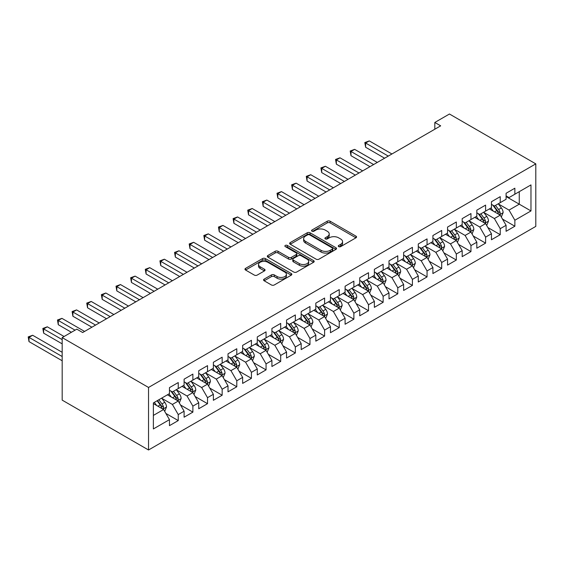 <?xml version="1.0" encoding="UTF-8"?>
<svg xmlns="http://www.w3.org/2000/svg" width="564" height="564" viewBox="0 0 564 564"><rect width="100%" height="100%" fill="white"/><g stroke="black" fill="none" stroke-linecap="round" stroke-linejoin="round"><path stroke-width="0.85" d="M338.696 246.616A1.424 0.818 0 0 0 340.705 246.616L355.969 237.804A2.03 1.17 0 0 0 356.568 236.979A2.03 1.17 0 0 0 355.969 236.147L330.116 221.215A2.03 1.17 0 0 0 327.24 221.215L311.977 230.027A1.424 0.818 0 0 0 311.561 230.613A1.424 0.818 0 0 0 311.977 231.191A1.424 0.818 0 0 0 313.986 231.191L315.96 230.049A6.5 3.751 0 0 1 325.153 230.049L327.31 231.296A6.5 3.751 0 0 1 329.214 233.947A6.5 3.751 0 0 1 327.31 236.605L325.336 237.747A1.424 0.818 0 0 0 324.92 238.325A1.424 0.818 0 0 0 325.336 238.903A1.424 0.818 0 0 0 327.346 238.903L329.32 237.768A6.5 3.751 0 0 1 338.52 237.768L340.67 239.009A6.5 3.751 0 0 1 342.574 241.66A6.5 3.751 0 0 1 340.67 244.318L338.696 245.46A1.424 0.818 0 0 0 338.28 246.038A1.424 0.818 0 0 0 338.696 246.616L338.696 245.46M264.171 279.109A2.03 1.17 0 0 0 263.578 279.941A2.03 1.17 0 0 0 264.171 280.773L271.425 284.961A2.03 1.17 0 0 0 274.301 284.961L291.25 275.169A2.03 1.17 0 0 0 291.849 274.344A2.03 1.17 0 0 0 291.25 273.512L265.39 258.58A2.03 1.17 0 0 0 262.521 258.58L245.566 268.372A2.03 1.17 0 0 0 244.973 269.197A2.03 1.17 0 0 0 245.566 270.029L254.329 275.091A2.03 1.17 0 0 0 257.205 275.091L264.46 270.903A2.03 1.17 0 0 0 265.052 270.071A2.03 1.17 0 0 0 264.46 269.239L260.117 266.73A5.436 3.137 0 0 1 258.523 264.516A5.436 3.137 0 0 1 261.879 261.611A5.436 3.137 0 0 1 267.801 262.295L284.827 272.123A5.436 3.137 0 0 1 286.413 274.344A5.436 3.137 0 0 1 283.058 277.241A5.436 3.137 0 0 1 277.135 276.557L274.301 274.922A2.03 1.17 0 0 0 271.425 274.922L264.171 279.109L264.171 280.773M62.181 337.603L148.536 387.454L148.536 449.987L62.181 400.13L62.181 337.603L76.817 329.15L82.675 332.527L440.667 125.842L434.816 122.466L434.816 129.226M434.816 122.466L449.452 114.013L535.8 163.87L148.536 387.454M316.108 259.165A2.03 1.17 0 0 0 318.977 259.165L335.933 249.38A2.03 1.17 0 0 0 336.525 248.548A2.03 1.17 0 0 0 335.933 247.716L310.073 232.791A2.03 1.17 0 0 0 307.197 232.791L290.248 242.576A2.03 1.17 0 0 0 289.649 243.408A2.03 1.17 0 0 0 290.248 244.233L316.108 259.165M285.856 246.926A1.424 0.818 0 0 1 287.302 247.124L287.302 245.439L313.591 260.617A2.03 1.17 0 0 1 314.19 261.442A2.03 1.17 0 0 1 313.591 262.274L296.643 272.059A2.03 1.17 0 0 1 293.766 272.059L267.907 257.135L267.907 255.471A2.03 1.17 0 0 0 267.315 256.303A2.03 1.17 0 0 0 267.907 257.135M267.907 255.471L275.161 251.283A2.03 1.17 0 0 1 278.038 251.283L288.521 257.339A2.03 1.17 0 0 0 291.398 257.339L296.206 254.561A2.03 1.17 0 0 0 296.805 253.729A2.03 1.17 0 0 0 296.206 252.905L285.292 246.595A1.424 0.818 0 0 1 284.876 246.017A1.424 0.818 0 0 1 285.751 245.262A1.424 0.818 0 0 1 287.302 245.439M148.536 449.987L535.8 226.397L535.8 163.87M506.091 196.568L519.261 204.175L519.261 191.668L530.971 184.907L514.869 194.206L514.869 188.207L506.091 193.276L506.091 199.275L500.233 202.652L500.233 196.653L491.455 201.729L491.455 207.728L485.597 211.105L485.597 205.106L476.82 210.175L476.82 216.174L470.961 219.558L470.961 213.559L462.184 218.628L462.184 224.627L456.325 228.004L456.325 222.004L447.548 227.073L447.548 233.073L441.69 236.457L441.69 230.457L432.912 235.526L432.912 241.526L427.054 244.903L427.054 238.903L418.276 243.972L418.276 249.972L412.418 253.356L412.418 247.356L403.641 252.425L403.641 258.425L397.782 261.802L397.782 255.802L389.005 260.878L389.005 266.878L383.146 270.255L383.146 264.255L374.369 269.324L374.369 275.324L368.511 278.708L368.511 272.708L359.733 277.777L359.733 283.777L353.875 287.154L353.875 281.154L345.097 286.223L345.097 292.222L339.239 295.606L339.239 289.607L330.462 294.676L330.462 300.675L324.603 304.052L324.603 298.053L315.826 303.122L315.826 309.121L309.967 312.505L309.967 306.506L301.19 311.575L301.19 317.574L295.332 320.951L295.332 314.952L286.554 320.028L286.554 326.027L280.696 329.404L280.696 323.405L271.918 328.474L271.918 334.473L266.06 337.857L266.06 331.858L257.283 336.927L257.283 342.926L251.424 346.303L251.424 340.303L242.647 345.372L242.647 351.372L236.788 354.756L236.788 348.756L228.011 353.825L228.011 359.825L222.153 363.202L222.153 357.202L213.375 362.271L213.375 368.271L207.517 371.655L207.517 365.655L198.739 370.724L198.739 376.724L192.881 380.101L192.881 374.101L184.104 379.177L184.104 385.177L178.245 388.554L178.245 382.554L169.468 387.623L169.468 393.623L153.366 402.922L153.366 428.943L169.468 419.651L163.609 409.506L153.366 403.591M530.971 184.907L530.971 210.936L514.869 220.228L509.017 210.09L498.407 203.964M502.503 219.093L514.869 226.227L514.869 220.228M514.869 226.227L506.091 231.303L506.091 225.304L500.233 228.681L494.381 218.543L483.771 212.416M487.867 227.539L500.233 234.68L500.233 228.681M500.233 234.68L491.455 239.749L491.455 233.75L485.597 237.134L479.745 226.989L469.135 220.862M473.231 235.992L485.597 243.133L485.597 237.134M485.597 243.133L476.82 248.202L476.82 242.203L470.961 245.58L465.11 235.442L454.499 229.315M458.595 244.438L470.961 251.579L470.961 245.58M470.961 251.579L462.184 256.648L462.184 250.649L456.325 254.033L450.474 243.888L439.864 237.761M443.96 252.891L456.325 260.032L456.325 254.033M456.325 260.032L447.548 265.101L447.548 259.102L441.69 262.479L435.838 252.341L425.228 246.214M429.324 261.343L441.69 268.478L441.69 262.479M441.69 268.478L432.912 273.547L432.912 267.547L427.054 270.931L421.202 260.794L410.592 254.667M414.688 269.789L427.054 276.931L427.054 270.931M427.054 276.931L418.276 282L418.276 276L412.418 279.377L406.566 269.239L395.956 263.113M400.052 278.242L412.418 285.377L412.418 279.377M412.418 285.377L403.641 290.453L403.641 284.453L397.782 287.83L391.931 277.692L381.32 271.566M385.416 286.688L397.782 293.83L397.782 287.83M397.782 293.83L389.005 298.899L389.005 292.899L383.146 296.283L377.295 286.138L366.685 280.012M370.781 295.141L383.146 302.283L383.146 296.283M383.146 302.283L374.369 307.352L374.369 301.352L368.511 304.729L362.659 294.591L352.049 288.465M356.145 303.587L368.511 310.729L368.511 304.729M368.511 310.729L359.733 315.798L359.733 309.798L353.875 313.182L348.023 303.037L337.413 296.911M341.509 312.04L353.875 319.182L353.875 313.182M353.875 319.182L345.097 324.251L345.097 318.251L339.239 321.628L333.387 311.49L322.777 305.364M326.873 320.493L339.239 327.628L339.239 321.628M339.239 327.628L330.462 332.697L330.462 326.697L324.603 330.081L318.752 319.943L308.141 313.817M312.237 328.939L324.603 336.081L324.603 330.081M324.603 336.081L315.826 341.149L315.826 335.15L309.967 338.527L304.116 328.389L293.506 322.263M297.602 337.392L309.967 344.526L309.967 338.527M309.967 344.526L301.19 349.602L301.19 343.603L295.332 346.98L289.48 336.842L278.87 330.716M282.966 345.838L295.332 352.979L295.332 346.98M295.332 352.979L286.554 358.048L286.554 352.049L280.696 355.433L274.844 345.288L264.234 339.161M268.33 354.291L280.696 361.432L280.696 355.433M280.696 361.432L271.918 366.501L271.918 360.502L266.06 363.879L260.208 353.741L249.598 347.614M253.694 362.737L266.06 369.878L266.06 363.879M266.06 369.878L257.283 374.947L257.283 368.948L251.424 372.332L245.573 362.187L234.962 356.06M239.058 371.19L251.424 378.331L251.424 372.332M251.424 378.331L242.647 383.4L242.647 377.401L236.788 380.778L230.937 370.64L220.327 364.513M224.423 379.642L236.788 386.777L236.788 380.778M236.788 386.777L228.011 391.846L228.011 385.846L222.153 389.231L216.301 379.093L205.691 372.966M209.787 388.088L222.153 395.23L222.153 389.231M222.153 395.23L213.375 400.299L213.375 394.299L207.517 397.676L201.665 387.538L191.055 381.412M195.151 396.541L207.517 403.676L207.517 397.676M207.517 403.676L198.739 408.752L198.739 402.752L192.881 406.129L187.029 395.991L176.419 389.865M180.515 404.987L192.881 412.129L192.881 406.129M192.881 412.129L184.104 417.198L184.104 411.198L178.245 414.582L172.394 404.437L161.783 398.311M165.879 413.44L178.245 420.582L178.245 414.582M178.245 420.582L169.468 425.651L169.468 419.651M169.468 390.246L172.394 391.931L178.245 388.554M153.366 415.421L163.609 409.506M184.104 381.793L187.029 383.485L192.881 380.101M172.394 404.437L178.245 401.06L167.416 394.807M184.104 411.198L178.245 401.06M198.739 373.347L201.665 375.032L207.517 371.655M187.029 395.991L192.881 392.607L182.052 386.354M198.739 402.752L192.881 392.607M213.375 364.894L216.301 366.586L222.153 363.202M201.665 387.538L207.517 384.162L196.688 377.908M213.375 394.299L207.517 384.162M228.011 356.441L230.937 358.133L236.788 354.756M216.301 379.093L222.153 375.709L211.324 369.455M228.011 385.846L222.153 375.709M242.647 347.995L245.573 349.687L251.424 346.303M230.937 370.64L236.788 367.263L225.96 361.009M242.647 377.401L236.788 367.263M257.283 339.542L260.208 341.234L266.06 337.857M245.573 362.187L251.424 358.81L240.595 352.556M257.283 368.948L251.424 358.81M271.918 331.096L274.844 332.781L280.696 329.404M260.208 353.741L266.06 350.357L255.231 344.103M271.918 360.502L266.06 350.357M286.554 322.643L289.48 324.335L295.332 320.951M274.844 345.288L280.696 341.911L269.867 335.658M286.554 352.049L280.696 341.911M301.19 314.197L304.116 315.882L309.967 312.505M289.48 336.842L295.332 333.458L284.503 327.205M301.19 343.603L295.332 333.458M315.826 305.744L318.752 307.436L324.603 304.052M304.116 328.389L309.967 325.012L299.139 318.759M315.826 335.15L309.967 325.012M330.462 297.291L333.387 298.983L339.239 295.606M318.752 319.943L324.603 316.559L313.774 310.306M330.462 326.697L324.603 316.559M345.097 288.846L348.023 290.538L353.875 287.154M333.387 311.49L339.239 308.113L328.41 301.86M345.097 318.251L339.239 308.113M359.733 280.393L362.659 282.085L368.511 278.708M348.023 303.037L353.875 299.66L343.046 293.407M359.733 309.798L353.875 299.66M374.369 271.947L377.295 273.632L383.146 270.255M362.659 294.591L368.511 291.207L357.682 284.954M374.369 301.352L368.511 291.207M389.005 263.494L391.931 265.186L397.782 261.802M377.295 286.138L383.146 282.761L372.318 276.508M389.005 292.899L383.146 282.761M403.641 255.048L406.566 256.733L412.418 253.356M391.931 277.692L397.782 274.308L386.953 268.055M403.641 284.453L397.782 274.308M418.276 246.595L421.202 248.287L427.054 244.903M406.566 269.239L412.418 265.863L401.589 259.609M418.276 276L412.418 265.863M432.912 238.142L435.838 239.834L441.69 236.457M421.202 260.794L427.054 257.41L416.225 251.156M432.912 267.547L427.054 257.41M447.548 229.696L450.474 231.388L456.325 228.004M435.838 252.341L441.69 248.964L430.861 242.71M447.548 259.102L441.69 248.964M462.184 221.243L465.11 222.935L470.961 219.558M450.474 243.888L456.325 240.511L445.497 234.257M462.184 250.649L456.325 240.511M476.82 212.797L479.745 214.482L485.597 211.105M465.11 235.442L470.961 232.058L460.132 225.804M476.82 242.203L470.961 232.058M491.455 204.344L494.381 206.036L500.233 202.652M479.745 226.989L485.597 223.612L474.768 217.359M491.455 233.75L485.597 223.612M506.091 195.898L509.017 197.583L514.869 194.206M494.381 218.543L500.233 215.159L489.404 208.906M506.091 225.304L500.233 215.159M509.017 210.09L519.261 204.175L530.971 210.936M339.267 246.821L340.67 246.01A6.5 3.751 0 0 0 342.574 243.352L342.574 241.66M329.214 233.947L329.214 235.639A6.5 3.751 0 0 1 327.31 238.297L325.907 239.108M355.947 237.825L330.116 222.907A2.03 1.17 0 0 0 327.24 222.907L312.541 231.395M335.904 249.394L310.073 234.476A2.03 1.17 0 0 0 307.197 234.476L290.277 244.247M332.337 249.126A1.424 0.818 0 0 0 332.753 248.548A1.424 0.818 0 0 0 332.337 247.97L309.643 234.864A1.424 0.818 0 0 0 307.627 234.864L305.547 236.062A6.5 3.751 0 0 0 303.643 238.72A6.5 3.751 0 0 0 305.547 241.371L321.064 250.331A6.5 3.751 0 0 0 330.257 250.331L332.337 249.126L332.337 250.818A1.424 0.818 0 0 0 332.753 250.24L332.753 248.548M303.643 238.72L303.643 240.412A6.5 3.751 0 0 0 305.547 243.063L305.547 241.371M332.337 250.818L330.257 252.023A6.5 3.751 0 0 1 321.064 252.023L305.547 243.063M267.935 257.149L275.161 252.975L275.161 251.283M296.805 253.729L296.805 255.421A2.03 1.17 0 0 1 296.206 256.253L291.398 259.031A2.03 1.17 0 0 1 288.521 259.031L278.038 252.975A2.03 1.17 0 0 0 275.161 252.975M287.302 247.124L313.563 262.288M299.406 263.621A5.436 3.137 0 0 0 305.328 264.304A5.436 3.137 0 0 0 308.684 261.4A5.436 3.137 0 0 0 307.091 259.186L301.091 255.725A2.03 1.17 0 0 0 298.222 255.725L293.407 258.502A2.03 1.17 0 0 0 292.815 259.327A2.03 1.17 0 0 0 293.407 260.159L299.406 263.621L299.406 265.313A5.436 3.137 0 0 0 305.328 265.989A5.436 3.137 0 0 0 308.684 263.092L308.684 261.4M292.815 259.327L292.815 261.019A2.03 1.17 0 0 0 293.407 261.851L293.407 260.159M299.406 265.313L293.407 261.851M286.413 274.344L286.413 276.029A5.436 3.137 0 0 1 283.058 278.933A5.436 3.137 0 0 1 277.135 278.249L274.301 276.614A2.03 1.17 0 0 0 271.425 276.614L264.199 280.787M258.523 264.516L258.523 266.201A5.436 3.137 0 0 0 260.117 268.422L260.117 266.73M264.431 270.917L260.117 268.422M291.228 275.19L265.39 260.272A2.03 1.17 0 0 0 262.521 260.272L245.594 270.043M501.318 217.034L503.13 212.607A5.485 3.165 -120 0 0 501.382 207.94L498.273 203.787M493.317 211.169L490.955 208.01M489.848 209.166L489.58 208.807M391.931 153.986L369.286 140.908L365.627 143.023L365.627 147.246L384.613 158.209M499.203 214.567L500.049 213.798L500.169 212.839A5.485 3.165 -120 0 0 498.604 209.547L495.495 205.395M493.719 205.656L497.561 210.781A2.792 1.614 60 0 1 498.068 211.627L500.169 212.839M492.753 205.099L496.842 210.555A5.485 3.165 60 0 1 498.414 213.855L498.527 214.172M365.627 147.246L364.823 142.558L388.272 156.094M364.823 142.558L369.286 140.908M486.683 225.487L488.494 221.06A5.485 3.165 -120 0 0 486.746 216.386L483.637 212.24M478.681 219.615L476.319 216.463M475.212 217.612L474.944 217.253M377.295 162.432L354.65 149.361L350.991 151.476L350.991 155.699L369.977 166.662M484.568 223.013L485.414 222.251L485.534 221.292A5.485 3.165 -120 0 0 483.968 217.993L480.859 213.841M479.083 214.101L482.925 219.227A2.792 1.614 60 0 1 483.433 220.08L485.534 221.292M478.117 213.544L482.206 219.008A5.485 3.165 60 0 1 483.778 222.308L483.891 222.625M350.991 155.699L350.188 151.011L373.636 164.547M350.188 151.011L354.65 149.361M472.047 233.94L473.859 229.506A5.485 3.165 -120 0 0 472.11 224.839L469.001 220.686M464.045 228.067L461.683 224.916M460.576 226.065L460.309 225.706M362.659 170.885L340.014 157.814L336.356 159.922L336.356 164.152L355.341 175.108M469.932 231.466L470.778 230.697L470.898 229.745A5.485 3.165 -120 0 0 469.333 226.446L466.224 222.294M464.447 222.554L468.282 227.68A2.792 1.614 60 0 1 468.797 228.526L470.898 229.745M463.481 221.997L467.57 227.461A5.485 3.165 60 0 1 469.142 230.754L469.255 231.071M336.356 164.152L335.552 159.457L359 172.993M335.552 159.457L340.014 157.814M457.411 242.386L459.223 237.959A5.485 3.165 -120 0 0 457.474 233.292L454.365 229.139M449.409 236.52L447.048 233.362M445.941 234.518L445.673 234.159M348.023 179.331L325.379 166.26L321.72 168.375L321.72 172.598L340.705 183.561M455.296 239.911L456.142 239.15L456.262 238.191A5.485 3.165 -120 0 0 454.697 234.892L451.588 230.746M449.811 231L453.646 236.126A2.792 1.614 60 0 1 454.161 236.979L456.262 238.191M448.845 230.443L452.934 235.907A5.485 3.165 60 0 1 454.506 239.207L454.619 239.524M321.72 172.598L320.916 167.91L344.364 181.446M320.916 167.91L325.379 166.26M442.775 250.839L444.587 246.412A5.485 3.165 -120 0 0 442.839 241.737L439.73 237.585M434.774 244.966L432.412 241.815M431.305 242.964L431.037 242.605M333.387 187.784L310.743 174.713L307.084 176.821L307.084 181.051L326.07 192.007M440.66 248.364L441.506 247.603L441.626 246.644A5.485 3.165 -120 0 0 440.061 243.345L436.952 239.192M435.175 239.453L439.011 244.579A2.792 1.614 60 0 1 439.525 245.425L441.626 246.644M434.209 238.896L438.298 244.36A5.485 3.165 60 0 1 439.871 247.659L439.983 247.977M307.084 181.051L306.28 176.363L329.728 189.899M306.28 176.363L310.743 174.713M428.139 259.285L429.951 254.857A5.485 3.165 -120 0 0 428.203 250.19L425.094 246.038M420.138 253.419L417.776 250.261M416.669 251.417L416.401 251.058M318.752 196.23L296.107 183.159L292.448 185.274L292.448 189.497L311.434 200.46M426.024 256.817L426.87 256.049L426.99 255.09A5.485 3.165 -120 0 0 425.425 251.791L422.316 247.645M420.54 247.899L424.375 253.024A2.792 1.614 60 0 1 424.889 253.878L426.99 255.09M419.574 247.342L423.663 252.806A5.485 3.165 60 0 1 425.235 256.105L425.348 256.423M292.448 189.497L291.644 184.809L315.093 198.345M291.644 184.809L296.107 183.159M413.504 267.738L415.315 263.31A5.485 3.165 -120 0 0 413.567 258.636L410.458 254.491M405.502 261.865L403.14 258.714M402.033 259.863L401.765 259.503M304.116 204.683L281.471 191.612L277.812 193.727L277.812 197.95L296.798 208.906M411.389 265.263L412.235 264.502L412.354 263.543A5.485 3.165 -120 0 0 410.789 260.244L407.68 256.091M405.904 256.352L409.739 261.477A2.792 1.614 60 0 1 410.247 262.323L412.354 263.543M404.938 255.795L409.027 261.259A5.485 3.165 60 0 1 410.599 264.558L410.712 264.876M277.812 197.95L277.009 193.262L300.457 206.798M277.009 193.262L281.471 191.612M398.868 276.184L400.68 271.756A5.485 3.165 -120 0 0 398.931 267.089L395.822 262.937M390.866 270.318L388.504 267.16M387.397 268.316L387.13 267.956M289.48 213.136L266.835 200.058L263.176 202.173L263.176 206.396L282.162 217.359M396.753 273.716L397.599 272.948L397.719 271.989A5.485 3.165 -120 0 0 396.154 268.697L393.045 264.544M391.268 264.805L395.103 269.93A2.792 1.614 60 0 1 395.611 270.776L397.719 271.989M390.302 264.248L394.391 269.705A5.485 3.165 60 0 1 395.963 273.004L396.076 273.321M263.176 206.396L262.373 201.708L285.821 215.244M262.373 201.708L266.835 200.058M384.232 284.637L386.044 280.209A5.485 3.165 -120 0 0 384.296 275.535L381.186 271.39M376.23 278.764L373.869 275.613M372.762 276.762L372.494 276.402M274.844 221.582L252.2 208.511L248.541 210.626L248.541 214.849L267.526 225.804M382.117 282.162L382.963 281.401L383.083 280.442A5.485 3.165 -120 0 0 381.518 277.143L378.402 272.99M376.632 273.251L380.467 278.376A2.792 1.614 60 0 1 380.975 279.229L383.083 280.442M375.666 272.694L379.755 278.158A5.485 3.165 60 0 1 381.327 281.457L381.44 281.774M248.541 214.849L247.737 210.161L271.185 223.696M247.737 210.161L252.2 208.511M369.596 293.09L371.408 288.655A5.485 3.165 -120 0 0 369.66 283.988L366.551 279.836M361.594 287.217L359.233 284.066M358.126 285.215L357.858 284.855M260.208 230.034L237.564 216.964L233.905 219.072L233.905 223.302L252.891 234.257M367.481 290.615L368.327 289.847L368.447 288.895A5.485 3.165 -120 0 0 366.882 285.596L363.766 281.443M361.996 281.704L365.832 286.829A2.792 1.614 60 0 1 366.339 287.675L368.447 288.895M361.031 281.147L365.119 286.604A5.485 3.165 60 0 1 366.692 289.903L366.804 290.22M233.905 223.302L233.101 218.606L256.549 232.142M233.101 218.606L237.564 216.964M354.96 301.536L356.772 297.108A5.485 3.165 -120 0 0 355.024 292.441L351.915 288.289M346.959 295.67L344.597 292.512M343.49 293.668L343.222 293.308M245.573 238.48L222.928 225.41L219.269 227.525L219.269 231.748L238.255 242.71M352.845 299.061L353.691 298.3L353.811 297.341A5.485 3.165 -120 0 0 352.246 294.041L349.13 289.896M347.361 290.15L351.196 295.275A2.792 1.614 60 0 1 351.703 296.128L353.811 297.341M346.395 289.593L350.484 295.057A5.485 3.165 60 0 1 352.056 298.356L352.169 298.673M219.269 231.748L218.465 227.059L241.914 240.595M218.465 227.059L222.928 225.41M340.325 309.988L342.137 305.561A5.485 3.165 -120 0 0 340.388 300.887L337.279 296.734M332.323 304.116L329.961 300.964M328.854 302.114L328.586 301.754M230.937 246.933L208.292 233.863L204.633 235.971L204.633 240.201L223.619 251.156M338.21 307.514L339.056 306.745L339.175 305.794A5.485 3.165 -120 0 0 337.603 302.494L334.494 298.342M332.725 298.603L336.56 303.728A2.792 1.614 60 0 1 337.068 304.574L339.175 305.794M331.759 298.046L335.848 303.51A5.485 3.165 60 0 1 337.42 306.809L337.533 307.126M204.633 240.201L203.83 235.505L227.278 249.048M203.83 235.505L208.292 233.863M325.689 318.434L327.501 314.007A5.485 3.165 -120 0 0 325.752 309.34L322.643 305.187M317.687 312.569L315.325 309.41M314.218 310.567L313.951 310.207M216.301 255.379L193.656 242.308L189.998 244.423L189.998 248.646L208.983 259.609M323.574 315.967L324.42 315.198L324.54 314.24A5.485 3.165 -120 0 0 322.968 310.94L319.858 306.795M318.089 307.049L321.924 312.174A2.792 1.614 60 0 1 322.432 313.027L324.54 314.24M317.123 306.492L321.212 311.955A5.485 3.165 60 0 1 322.784 315.255L322.897 315.572M189.998 248.646L189.194 243.958L212.642 257.494M189.194 243.958L193.656 242.308M311.053 326.887L312.865 322.46A5.485 3.165 -120 0 0 311.116 317.786L308.007 313.64M303.051 321.015L300.69 317.863M299.583 319.012L299.315 318.653M201.665 263.832L179.021 250.761L175.362 252.876L175.362 257.099L194.347 268.055M308.938 324.413L309.784 323.651L309.904 322.693A5.485 3.165 -120 0 0 308.332 319.393L305.223 315.241M303.453 315.502L307.288 320.627A2.792 1.614 60 0 1 307.796 321.473L309.904 322.693M302.487 314.945L306.576 320.408A5.485 3.165 60 0 1 308.148 323.708L308.261 324.025M175.362 257.099L174.558 252.411L198.006 265.947M174.558 252.411L179.021 250.761M296.417 335.333L298.229 330.906A5.485 3.165 -120 0 0 296.481 326.239L293.372 322.086M288.416 329.468L286.054 326.309M284.947 327.465L284.679 327.106M187.029 272.285L164.385 259.207L160.726 261.322L160.726 265.545L179.712 276.508M294.302 332.866L295.148 332.097L295.268 331.138A5.485 3.165 -120 0 0 293.696 327.846L290.587 323.694M288.817 323.947L292.653 329.08A2.792 1.614 60 0 1 293.16 329.926L295.268 331.138M287.851 323.391L291.94 328.854A5.485 3.165 60 0 1 293.513 332.154L293.625 332.471M160.726 265.545L159.922 260.857L183.37 274.393M159.922 260.857L164.385 259.207M281.781 343.786L283.593 339.359A5.485 3.165 -120 0 0 281.845 334.685L278.736 330.539M273.78 337.914L271.418 334.762M270.311 335.911L270.043 335.552M172.394 280.731L149.749 267.66L146.09 269.775L146.09 273.998L165.076 284.954M279.666 341.312L280.512 340.55L280.632 339.591A5.485 3.165 -120 0 0 279.06 336.292L275.951 332.14M274.182 332.4L278.017 337.526A2.792 1.614 60 0 1 278.524 338.379L280.632 339.591M273.216 331.843L277.305 337.307A5.485 3.165 60 0 1 278.877 340.607L278.99 340.924M146.09 273.998L145.286 269.31L168.735 282.846M145.286 269.31L149.749 267.66M267.146 352.239L268.957 347.805A5.485 3.165 -120 0 0 267.209 343.138L264.1 338.985M259.144 346.366L256.782 343.215M255.675 344.364L255.407 344.005M157.758 289.184L135.113 276.113L131.454 278.221L131.454 282.451L150.44 293.407M265.031 349.765L265.877 348.996L265.996 348.044A5.485 3.165 -120 0 0 264.424 344.745L261.315 340.593M259.546 340.853L263.381 345.979A2.792 1.614 60 0 1 263.889 346.825L265.996 348.044M258.58 340.296L262.669 345.753A5.485 3.165 60 0 1 264.241 349.053L264.354 349.37M131.454 282.451L130.651 277.756L154.099 291.292M130.651 277.756L135.113 276.113M252.51 360.685L254.322 356.258A5.485 3.165 -120 0 0 252.573 351.591L249.464 347.438M244.508 354.819L242.146 351.661M241.039 352.817L240.772 352.458M143.122 297.63L120.477 284.559L116.818 286.674L116.818 290.897L135.804 301.86M250.395 358.21L251.241 357.449L251.361 356.49A5.485 3.165 -120 0 0 249.789 353.191L246.679 349.046M244.91 349.299L248.745 354.425A2.792 1.614 60 0 1 249.253 355.278L251.361 356.49M243.944 348.742L248.033 354.206A5.485 3.165 60 0 1 249.605 357.505L249.718 357.823M116.818 290.897L116.015 286.209L139.463 299.745M116.015 286.209L120.477 284.559M237.874 369.138L239.686 364.711A5.485 3.165 -120 0 0 237.938 360.036L234.828 355.884M229.872 363.265L227.511 360.114M226.404 361.263L226.136 360.904M128.486 306.083L105.842 293.012L102.183 295.12L102.183 299.35L121.168 310.306M235.759 366.663L236.605 365.895L236.725 364.943A5.485 3.165 -120 0 0 235.153 361.644L232.044 357.491M230.274 357.752L234.109 362.878A2.792 1.614 60 0 1 234.617 363.724L236.725 364.943M229.308 357.195L233.397 362.659A5.485 3.165 60 0 1 234.969 365.958L235.082 366.276M102.183 299.35L101.379 294.655L124.827 308.198M101.379 294.655L105.842 293.012M223.238 377.584L225.05 373.156A5.485 3.165 -120 0 0 223.302 368.489L220.193 364.337M215.237 371.718L212.875 368.56M211.768 369.716L211.5 369.357M113.85 314.529L91.206 301.458L87.547 303.573L87.547 307.796L106.533 318.759M221.123 375.116L221.969 374.348L222.089 373.389A5.485 3.165 -120 0 0 220.517 370.09L217.408 365.944M215.638 366.198L219.474 371.324A2.792 1.614 60 0 1 219.981 372.177L222.089 373.389M214.672 365.641L218.761 371.105A5.485 3.165 60 0 1 220.334 374.404L220.446 374.722M87.547 307.796L86.743 303.108L110.192 316.644M86.743 303.108L91.206 301.458M208.602 386.037L210.414 381.609A5.485 3.165 -120 0 0 208.666 376.935L205.557 372.79M200.601 380.164L198.239 377.013M197.132 378.162L196.864 377.802M99.215 322.982L76.57 309.911L72.911 312.026L72.911 316.249L91.897 327.205M206.487 383.562L207.333 382.801L207.453 381.842A5.485 3.165 -120 0 0 205.881 378.543L202.772 374.39M201.003 374.651L204.838 379.776A2.792 1.614 60 0 1 205.345 380.622L207.453 381.842M200.037 374.094L204.126 379.558A5.485 3.165 60 0 1 205.698 382.857L205.811 383.175M72.911 316.249L72.107 311.561L95.556 325.097M72.107 311.561L76.57 309.911M193.967 394.483L195.778 390.055A5.485 3.165 -120 0 0 194.03 385.388L190.921 381.236M185.965 388.617L183.603 385.459M182.496 386.615L182.228 386.255M84.579 331.435L61.934 318.357L58.275 320.472L58.275 324.695L71.402 332.274M191.852 392.015L192.698 391.247L192.817 390.288A5.485 3.165 -120 0 0 191.245 386.996L188.136 382.843M186.367 383.097L190.202 388.229A2.792 1.614 60 0 1 190.71 389.075L192.817 390.288M185.401 382.54L189.49 388.004A5.485 3.165 60 0 1 191.062 391.303L191.175 391.62M58.275 324.695L57.472 320.007L75.061 330.166M57.472 320.007L61.934 318.357M179.331 402.936L181.143 398.508A5.485 3.165 -120 0 0 179.394 393.834L176.285 389.689M171.329 397.063L168.967 393.912M167.86 395.061L167.593 394.701M64.085 336.504L47.298 326.81L43.639 328.925L43.639 333.148L62.181 343.857M177.216 400.461L178.062 399.7L178.182 398.741A5.485 3.165 -120 0 0 176.61 395.442L173.5 391.289M171.731 391.55L175.566 396.675A2.792 1.614 60 0 1 176.074 397.528L178.182 398.741M170.765 390.993L174.854 396.457A5.485 3.165 60 0 1 176.426 399.756L176.539 400.073M43.639 333.148L42.836 328.459L62.181 339.627M42.836 328.459L47.298 326.81M164.695 411.389L166.507 406.954A5.485 3.165 -120 0 0 164.758 402.287L161.649 398.135M156.693 405.516L154.332 402.358M62.181 352.303L32.663 335.263L29.004 337.371L29.004 341.601L62.181 360.756M162.58 408.914L163.426 408.146L163.546 407.194A5.485 3.165 -120 0 0 161.974 403.894L158.865 399.742M157.497 400.532L160.93 405.128A2.792 1.614 60 0 1 161.438 405.974L163.546 407.194M157.109 400.757L160.218 404.903A5.485 3.165 60 0 1 161.79 408.202L161.903 408.519M29.004 341.601L28.2 336.905L62.181 356.526M28.2 336.905L32.663 335.263M340.67 246.01L340.67 244.318M325.336 238.903L325.336 237.747M327.31 238.297L327.31 236.605M311.977 231.191L311.977 230.027M327.24 222.907L327.24 221.215M330.116 222.907L330.116 221.215M355.969 237.804L355.969 236.147M290.248 244.233L290.248 242.576M307.197 234.476L307.197 232.791M310.073 234.476L310.073 232.791M335.933 249.38L335.933 247.716M321.064 252.023L321.064 250.331M330.257 252.023L330.257 250.331M278.038 252.975L278.038 251.283M288.521 259.031L288.521 257.339M291.398 259.031L291.398 257.339M296.206 256.253L296.206 254.561M313.591 262.274L313.591 260.617M271.425 276.614L271.425 274.922M274.301 276.614L274.301 274.922M277.135 278.249L277.135 276.557M264.46 270.903L264.46 269.239M245.566 270.029L245.566 268.372M262.521 260.272L262.521 258.58M265.39 260.272L265.39 258.58M291.25 275.169L291.25 273.512M499.549 214.764L503.095 212.713M498.604 209.547L501.382 207.94M494.55 211.881L496.842 210.555M484.913 223.217L488.459 221.166M483.968 217.993L486.746 216.386M479.915 220.334L482.206 219.008M470.277 231.663L473.823 229.611M469.333 226.446L472.11 224.839M465.279 228.78L467.57 227.461M455.641 240.116L459.188 238.064M454.697 234.892L457.474 233.292M450.643 237.232L452.934 235.907M441.006 248.562L444.552 246.517M440.061 243.345L442.839 241.737M436.007 245.678L438.298 244.36M426.37 257.015L429.916 254.963M425.425 251.791L428.203 250.19M421.371 254.131L423.663 252.806M411.734 265.461L415.28 263.416M410.789 260.244L413.567 258.636M406.736 262.577L409.027 261.259M397.098 273.914L400.644 271.862M396.154 268.697L398.931 267.089M392.1 271.03L394.391 269.705M382.462 282.367L386.009 280.315M381.518 277.143L384.296 275.535M377.464 279.483L379.755 278.158M367.827 290.812L371.373 288.761M366.882 285.596L369.66 283.988M362.828 287.929L365.119 286.604M353.191 299.265L356.737 297.214M352.246 294.041L355.024 292.441M348.192 296.382L350.484 295.057M338.555 307.711L342.101 305.667M337.603 302.494L340.388 300.887M333.557 304.828L335.848 303.51M323.919 316.164L327.465 314.113M322.968 310.94L325.752 309.34M318.921 313.281L321.212 311.955M309.283 324.61L312.83 322.566M308.332 319.393L311.116 317.786M304.285 321.727L306.576 320.408M294.648 333.063L298.194 331.012M293.696 327.846L296.481 326.239M289.649 330.18L291.94 328.854M280.012 341.516L283.558 339.465M279.06 336.292L281.845 334.685M275.013 338.633L277.305 337.307M265.376 349.962L268.922 347.91M264.424 344.745L267.209 343.138M260.378 347.079L262.669 345.753M250.74 358.415L254.286 356.363M249.789 353.191L252.573 351.591M245.742 355.531L248.033 354.206M236.104 366.861L239.651 364.816M235.153 361.644L237.938 360.036M231.106 363.977L233.397 362.659M221.469 375.314L225.015 373.262M220.517 370.09L223.302 368.489M216.47 372.43L218.761 371.105M206.833 383.76L210.379 381.715M205.881 378.543L208.666 376.935M201.834 380.876L204.126 379.558M192.197 392.213L195.743 390.161M191.245 386.996L194.03 385.388M187.199 389.329L189.49 388.004M177.561 400.666L181.107 398.614M176.61 395.442L179.394 393.834M172.563 397.782L174.854 396.457M162.925 409.111L166.472 407.06M161.974 403.894L164.758 402.287M157.927 406.228L160.218 404.903"/></g></svg>

